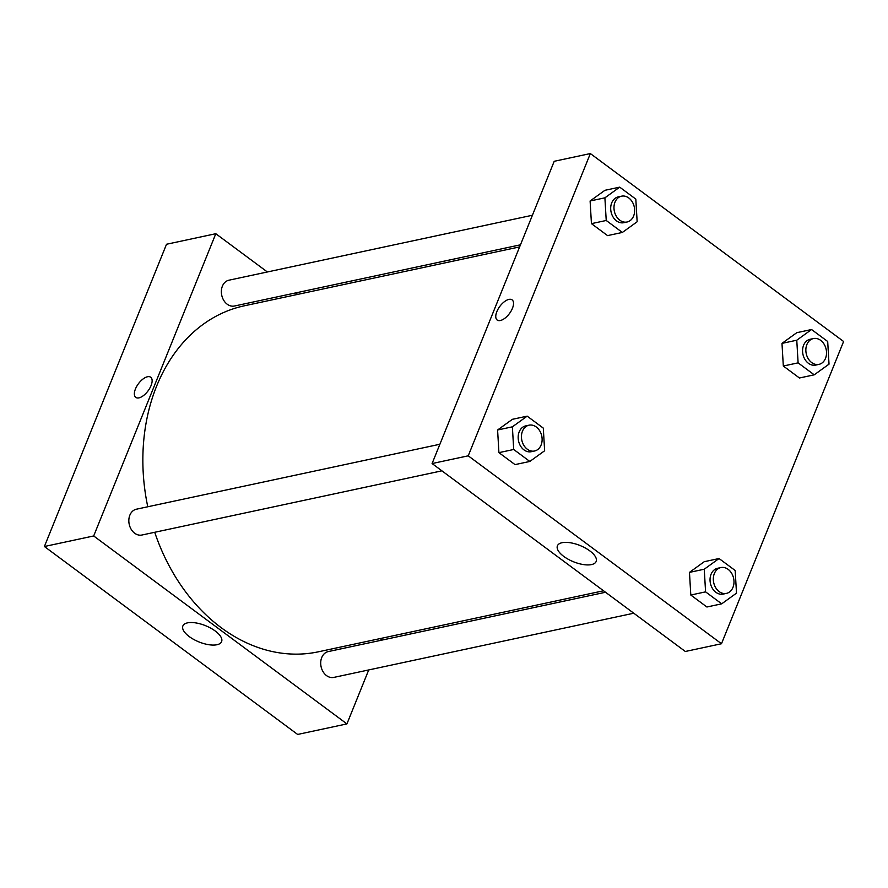 <?xml version="1.0" encoding="UTF-8"?>
<svg xmlns="http://www.w3.org/2000/svg" width="888" height="888" viewBox="0 0 888 888"><rect width="100%" height="100%" fill="white"/><g stroke="black" fill="none" stroke-linecap="round" stroke-linejoin="round"><path stroke-width="1.33" d="M166.522 244.256L44.4 546.509L297.647 734.443L44.4 546.509L166.522 244.256L215.806 233.711L267.366 271.972M605.527 592.252L328.283 651.581A13.198 10.19 77.9 0 0 321.079 666.633A13.198 10.19 77.9 0 0 333.81 677.411L633.777 613.22M381.518 638.294L380.675 640.37M368.731 669.929L346.931 723.898L93.684 535.964L215.806 233.711M297.602 294.405L295.615 292.929M532.412 215.251L228.926 280.197A13.198 10.19 77.9 0 0 221.734 295.238A13.198 10.19 77.9 0 0 234.454 306.016L520.468 244.811M439.882 444.255L136.408 509.201A13.198 10.19 77.9 0 0 129.204 524.242A13.198 10.19 77.9 0 0 141.936 535.02L441.902 470.829M519.624 246.897L244.344 305.805A176.912 136.497 77.9 0 0 147.774 506.771M154.723 532.289A176.912 136.497 77.9 0 0 318.392 651.803L603.54 590.775M187.501 622.865A20.89 8.758 22 0 1 210.7 628.127A20.89 8.758 22 0 1 221.6 641.624A20.89 8.758 22 0 1 198.956 641.924A20.89 8.758 22 0 1 182.873 625.973A20.89 8.758 22 0 1 187.501 622.865M93.684 535.964L44.4 546.509M346.931 723.898L297.647 734.443M138.983 397.857A12.543 6.005 126.6 0 1 135.764 397.369A12.543 6.005 126.6 0 1 138.428 383.727A12.543 6.005 126.6 0 1 150.716 377.222A12.543 6.005 126.6 0 1 149.75 388.278A12.543 6.005 126.6 0 1 138.983 397.857M150.716 377.234A12.543 6.005 -53.4 0 0 138.428 383.727A12.543 6.005 -53.4 0 0 135.775 397.369M721.478 643.745L685.336 651.481L432.09 463.547L554.212 161.294L590.354 153.557L843.6 341.492L721.478 643.745L468.231 455.822L590.354 153.557M689.465 572.383L690.797 595.027L706.915 607.004L690.797 595.027L689.465 572.383L704.262 561.693L689.465 572.383L704.251 569.219L719.047 558.53L735.175 570.496L736.496 593.151L721.7 603.829L705.583 591.863L704.251 569.219M497.591 429.992L498.923 452.647L515.04 464.613L498.923 452.647L497.591 429.992L512.387 419.314L497.591 429.992L512.376 426.828L527.172 416.15L543.301 428.116L544.633 450.771L529.825 461.449L513.708 449.483L512.376 426.828M590.109 200.988L591.441 223.643L607.57 235.609L591.441 223.643L590.109 200.988L604.917 190.31L590.109 200.988L604.895 197.824L619.702 187.146L635.819 199.112L637.151 221.756L622.355 232.445L606.226 220.479L604.895 197.824M783.316 366.023L799.444 377.988L783.316 366.023L781.984 343.379L783.316 366.023L798.101 362.859L796.769 340.215L811.565 329.526L827.694 341.492L829.026 364.147L814.229 374.825L798.101 362.859M796.78 332.689L781.984 343.379L796.78 332.689L811.565 329.526M591.519 564.579A20.89 8.758 22 0 1 568.32 559.318A20.89 8.758 22 0 1 557.42 545.82A20.89 8.758 22 0 1 580.064 545.521A20.89 8.758 22 0 1 596.159 561.471A20.89 8.758 22 0 1 591.519 564.579M468.231 455.822L432.09 463.547M512.132 299.889A12.543 6.005 -53.4 0 0 496.847 311.633A12.543 6.005 126.6 0 1 512.121 299.889A12.543 6.005 126.6 0 1 509.468 313.531A12.543 6.005 126.6 0 1 497.18 320.035A12.543 6.005 126.6 0 1 496.847 311.633A12.543 6.005 -53.4 0 0 497.18 320.035M720.901 567.565L717.615 568.276A13.198 10.19 77.9 0 0 710.411 583.316A13.198 10.19 77.9 0 0 723.143 594.094L726.428 593.395A13.198 10.19 77.9 0 0 732.966 587.39A13.198 10.19 77.9 0 0 731.59 573.204A13.198 10.19 77.9 0 0 720.901 567.565A13.198 10.19 77.9 0 0 713.697 582.606A13.198 10.19 77.9 0 0 726.428 593.395M719.047 558.53L704.262 561.693M721.7 603.829L706.915 607.004M705.583 591.863L690.797 595.027M529.026 425.186L525.74 425.885A13.198 10.19 77.9 0 0 518.537 440.925A13.198 10.19 77.9 0 0 531.268 451.703L534.554 451.004A13.198 10.19 77.9 0 0 541.103 445.01A13.198 10.19 77.9 0 0 539.715 430.824A13.198 10.19 77.9 0 0 529.026 425.186A13.198 10.19 77.9 0 0 521.822 440.226A13.198 10.19 77.9 0 0 534.554 451.004M527.172 416.15L512.387 419.314M529.825 461.449L515.04 464.613M513.708 449.483L498.923 452.647M813.419 338.561L810.134 339.272A13.198 10.19 77.9 0 0 802.941 354.312A13.198 10.19 77.9 0 0 815.661 365.09L818.947 364.38A13.198 10.19 77.9 0 0 825.496 358.386A13.198 10.19 77.9 0 0 824.12 344.2A13.198 10.19 77.9 0 0 813.419 338.561A13.198 10.19 77.9 0 0 806.226 353.602A13.198 10.19 77.9 0 0 818.947 364.38M796.769 340.215L781.984 343.379M814.229 374.825L799.444 377.988M621.545 196.181L618.259 196.881A13.198 10.19 77.9 0 0 611.066 211.921A13.198 10.19 77.9 0 0 623.787 222.699L627.072 222A13.198 10.19 77.9 0 0 633.621 215.995A13.198 10.19 77.9 0 0 632.245 201.82A13.198 10.19 77.9 0 0 621.545 196.181A13.198 10.19 77.9 0 0 614.352 211.222A13.198 10.19 77.9 0 0 627.072 222M619.702 187.146L604.917 190.31M622.355 232.445L607.57 235.609M606.226 220.479L591.441 223.643"/></g></svg>
